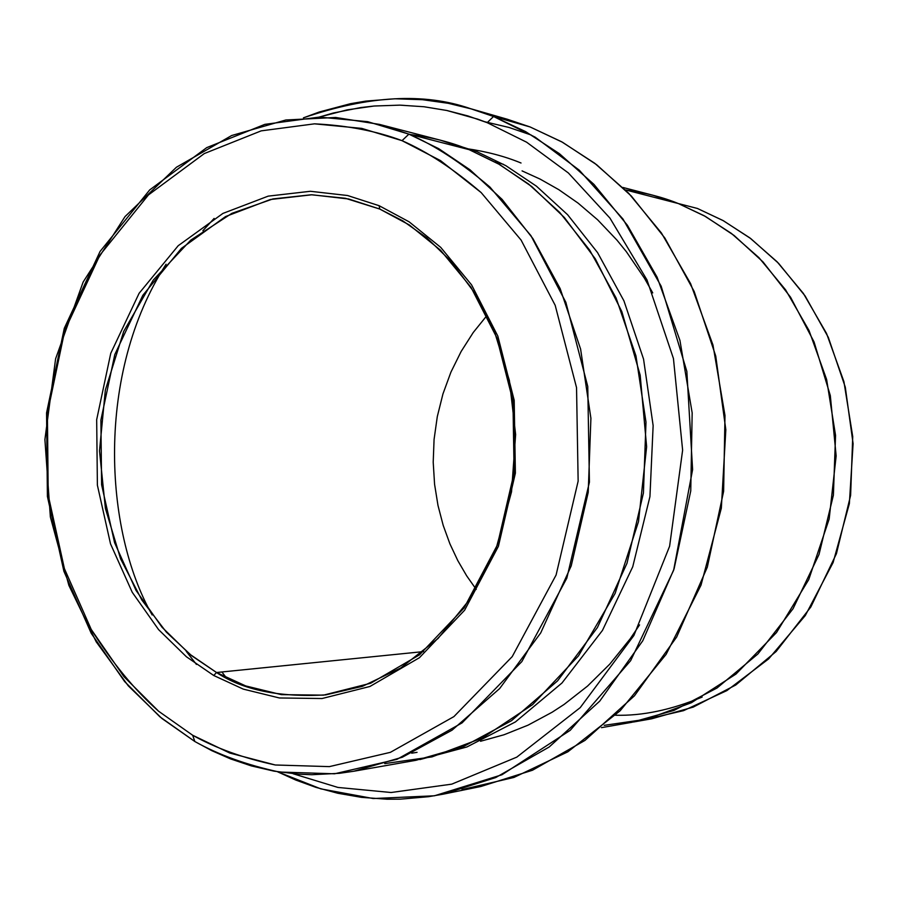 <?xml version="1.0" encoding="UTF-8"?>
<svg xmlns="http://www.w3.org/2000/svg" width="898" height="898" viewBox="0 0 898 898"><rect width="100%" height="100%" fill="white"/><g stroke="black" fill="none" stroke-linecap="round" stroke-linejoin="round"><path stroke-width="1.35" d="M379.764 209.054L409.365 224.983L440.525 250.205L470.956 287.225L496.819 337.704L512.949 401.024L514.116 472.808L497.391 544.951L464.075 607.968L419.523 654.822L370.706 683.232L323.482 695.153L281.377 694.637L245.738 685.937L216.53 672.512L213.724 675.498L243.302 689.125L279.401 697.971L322.068 698.521L369.931 686.476L419.433 657.706L464.614 610.213L498.412 546.31L515.385 473.134L514.195 400.317L497.829 336.088L471.596 284.902L440.727 247.377L409.129 221.828L379.124 205.698L379.764 209.054L345.36 198.278L311.258 194.765L272.936 198.918L231.875 213.342L190.746 240.136L153.322 279.996L123.744 331.317L105.335 390.125L99.498 450.953L105.414 508.47L120.59 558.814L141.873 600.077L166.343 632.102L191.734 655.787L216.53 672.512C242.988 690.079 279.368 697.533 325.671 694.895L362.478 686.308L400.777 667.966L438.033 638.489L471.001 597.81L496.347 547.713L511.546 491.767L515.632 434.542L509.379 380.426L494.832 332.675L474.649 292.961L451.324 261.587L426.876 237.914L402.731 220.807L379.764 209.054L379.124 205.698L409.129 221.828L440.727 247.377L471.596 284.902L497.829 336.088L514.195 400.317L515.385 473.134L498.412 546.31L464.614 610.213L419.433 657.706L369.931 686.476L322.068 698.521L279.401 697.971L243.302 689.125L213.724 675.498L186.436 656.786L158.587 629.621L132.242 592.298L110.521 543.874L97.388 485.189L96.681 419.658L110.757 353.307L139.089 293.32L178.208 245.704L222.917 213.421L268.199 196.134L310.394 191.285L347.571 195.517L379.124 205.698L347.571 195.517L310.394 191.285L268.199 196.134L222.917 213.421L178.208 245.704L139.089 293.32L110.757 353.307L96.681 419.658L97.388 485.189L110.521 543.874L132.242 592.298L158.587 629.621L186.436 656.786L213.724 675.498L216.53 672.512L423.53 651.589L216.53 672.512L189.579 654.07L162.067 627.287L136.047 590.457L114.585 542.673L101.597 484.74L100.902 420.051L114.798 354.542L142.804 295.341L181.441 248.364L225.6 216.541L270.298 199.524L311.954 194.776L348.649 198.986L379.764 209.054M488.725 114.652L530.146 126.977L493.552 116.493L487.176 122.667L526.61 142.198L568.378 172.977L609.944 218.102L646.987 279.907L673.444 358.538L682.626 450.156L669.605 546.265L633.887 635.492L580.231 707.613L516.788 757.137L451.761 784.145L391.101 792.507L337.917 787.434L293.118 773.75L337.917 787.434L391.101 792.507L451.761 784.145L516.788 757.137L580.231 707.613L633.887 635.492L669.605 546.265L682.626 450.156L673.444 358.538L646.987 279.907L609.944 218.102L568.378 172.977L526.61 142.198L487.176 122.667L477.68 119.131L446.755 110.476L424.103 106.761L399.868 105.133L374.163 106.02L347.156 109.859L319.149 117.099L333.259 113.025L360.805 107.547L374.163 106.02L399.868 105.133L424.103 106.761L446.755 110.476L467.779 115.898L487.176 122.667L493.552 116.493L471.843 109.051L448.169 103.292L422.52 99.7L394.974 98.78L365.711 101.115L350.534 103.685L319.318 111.981L303.412 117.851C368.472 95.603 424.114 92.528 470.339 108.613L493.552 116.493L530.146 126.977L507.348 119.254L470.339 108.613M531.156 135.014L509.054 127.471L484.797 121.746L509.054 127.471L531.156 135.014M662.488 197.953L654.373 195.618M410.509 134.554C432.376 137.439 451.919 142.479 469.149 149.663L408.904 134.139L402.023 140.66L440.48 160.585L481.171 192.587L521.087 240.069L555.189 305.32L576.538 387.622L578.144 481.148L556.087 575.023L512.242 656.584L453.917 716.604L390.394 752.333L329.364 766.623L275.304 764.995L229.798 753.052L192.677 735.26L158.576 711.205C135.082 690.495 112.632 663.24 91.226 629.442L64.398 568.625L48.223 495.202L47.403 413.372L64.802 330.43L99.88 255.133L148.473 194.911L204.317 153.558L261.195 130.861L314.524 123.834C347.313 125.439 376.475 131.041 402.023 140.66L408.904 134.139L367.686 121.668L319.362 117.088L264.843 124.362L206.72 147.631L149.685 189.927L100.082 251.44L64.297 328.275L46.561 412.9L47.392 496.381L63.893 571.285L91.259 633.371L124.609 681.548L160.012 716.907L194.844 741.524L192.677 735.26C215.857 748.214 243.403 758.125 275.304 764.995L329.364 766.623L390.394 752.333L453.917 716.604L512.242 656.584L556.087 575.023L578.144 481.148L576.538 387.622L555.189 305.32L521.087 240.069L481.171 192.587C453.636 168.992 427.246 151.683 402.023 140.66L361.759 128.392L314.524 123.834L261.195 130.861L204.317 153.558L148.473 194.911L99.88 255.133L64.802 330.43L47.403 413.372L48.223 495.202L64.398 568.625L91.226 629.442L123.902 676.609L158.576 711.205L192.677 735.26L194.844 741.524L161.853 718.434L128.257 685.814L96.209 641.834L68.877 585.395L50.367 516.99L44.9 439.571L55.609 358.773L83.144 282.039L125.035 216.575L176.423 167.241L231.65 135.531L285.811 119.995L335.639 117.47L379.484 124.395L408.904 134.139L469.149 149.663L499.602 164.525L531.751 186.548L564.348 217.496L595.352 258.905L621.843 311.64L640.173 375.139L646.627 446.766L638.489 521.637L615.119 593.41L578.48 655.854L532.604 704.616L482.327 738.021L431.994 756.891L384.737 763.603M214.117 218.427L202.892 230.707M186.223 651.286L196.438 664.419M152.155 614.95C103.697 529.932 95.738 373.209 166.063 264.237M419.882 759.573L466.949 746.945L515.43 721.925L561.98 682.996L602.446 630.43L632.742 566.761L649.939 496.594L653.138 425.618L643.552 359.11L623.93 300.83L597.574 252.63L567.603 214.712L536.454 186.189L505.843 165.67L476.804 151.627L505.843 165.67L536.454 186.189L567.603 214.712L597.574 252.63L623.93 300.83L643.552 359.11L653.138 425.618L649.939 496.594L632.742 566.761L602.446 630.43L561.98 682.996L515.43 721.925L466.949 746.945L419.882 759.573M503.396 164.3L495.011 161.932M466.545 148.63C486.783 151.56 504.945 156.364 521.031 163.009C504.945 156.364 486.783 151.56 466.545 148.63M522.064 170.889L540.057 179.072L558.814 189.68L578.099 203.128L597.63 219.808L616.971 240.136L626.4 251.766L644.382 278.133L652.734 292.894M639.578 624.896L630.194 638.792L609.753 664.161L587.539 686.083L564.146 704.402L552.18 712.193L528.058 725.157L504.036 734.755L480.531 741.265M353.846 771.236L339.433 773.313L311.875 774.705L298.776 774.199L274.047 771.158L251.317 765.893L230.595 758.922L211.805 750.672L194.844 741.524C218.528 754.791 246.669 764.961 279.289 772.033L334.584 773.795L397.039 759.304L462.088 722.879L521.861 661.579L566.806 578.2L589.425 482.17L587.763 386.488L565.852 302.312L530.898 235.602L489.971 187.098C461.752 163.009 434.733 145.353 408.904 134.139L438.673 148.641L470.081 169.845L502.061 199.345L532.907 238.599L560.139 288.561L580.602 349.064L590.906 418.277L588.224 492.351L571.218 565.863L540.719 632.91L499.625 688.598L452.076 730.164L402.326 757.227L353.846 771.236L415.942 760.303L463.099 746.754L511.456 720.724L557.602 680.83L597.451 627.478L626.984 563.304L643.428 492.98L645.988 422.127L635.964 355.922L616.095 297.99L589.66 250.104L559.712 212.433L528.63 184.09L498.109 163.661L469.149 149.663L440.514 140.211L379.484 124.395M678.394 203.554L697.454 208.471L678.394 203.554M601.458 727.661L631.855 722.306L673.971 710.43L716.986 688.025L757.878 653.991L793.046 608.732L819.021 554.481L833.4 495.157L835.555 435.407L826.62 379.506L809.008 330.486L785.582 289.829L759.001 257.704L731.365 233.39L704.178 215.744L678.338 203.543L625.345 189.882L678.338 203.543L652.745 195.18L622.864 187.446M226.296 677.698L221.885 671.973M625.872 190.028C645.471 192.733 662.96 197.246 678.338 203.543L705.502 216.485L734.115 235.478L763.064 261.969L790.566 297.227L814.048 341.914L830.313 395.558L836.15 455.948L829.157 519.055L808.728 579.625L776.523 632.529L736.001 674.05L691.381 702.741L646.515 719.197L604.208 725.348M633.505 722.003L651.6 718.815L693.222 707.108L735.709 685.039L776.096 651.544L810.804 607.026L836.431 553.684L850.619 495.348L852.73 436.608L843.918 381.65L826.53 333.439L803.384 293.444L777.129 261.823L749.841 237.88L722.98 220.504L697.454 208.471L723.44 220.762L750.795 238.61L778.555 263.294L805.136 295.97L828.315 337.345L845.287 387.139L853.1 443.679L849.362 503.655L833.108 562.53L805.293 615.545L768.643 658.896L726.852 690.607L683.591 710.632L641.778 720.319M678.338 203.543L704.178 215.756L731.365 233.39L758.99 257.704L785.582 289.841L809.008 330.486L826.62 379.506L835.544 435.407L833.389 495.157L819.01 554.481L793.035 608.721L757.878 653.991L716.986 688.025L673.971 710.43L631.855 722.295M444.398 141.255L476.804 151.627L444.398 141.255M443.163 794.169L428.582 796.694L400.508 799.153L387.072 799.22L361.512 797.357L337.771 793.248L315.883 787.355L295.812 780.07L277.493 771.752L320.844 788.871L373.254 798.535L434.452 795.785L501.971 774.75L570.241 730.299L630.632 660.692L673.623 570.297L692.605 469.575L686.847 371.413L661.164 286.204L622.988 219.045L579.311 170.205L535.186 137.169L493.552 116.493L525.577 131.591L559.398 153.659L593.915 184.348L627.354 225.196L657.123 277.224L679.932 340.376L692.167 412.867L690.753 490.903L674.072 568.917L642.766 640.768L599.696 701.181L549.161 747.013L495.707 777.567L443.163 794.169L480.901 786.491L532.492 770.237L584.935 740.435L634.471 695.793L676.665 637.019L707.31 567.166L723.62 491.352L724.989 415.527L712.978 345.056L690.618 283.645L661.433 233.009L628.645 193.227L594.779 163.301L561.598 141.749L530.146 126.977L562.485 142.243L596.62 164.704L631.395 196.101L664.846 238.004L694.154 291.412L715.74 356.057L725.831 429.76L721.341 508.133L701.024 585.126L666.125 654.35L620.148 710.778L567.85 751.817L513.903 777.455L461.976 789.6M476.221 589.402L466.679 575.842L457.812 560.633L449.887 543.784L443.185 525.341L437.988 505.439L434.576 484.291L433.206 462.178L434.071 439.47L437.304 416.571L442.939 393.975L450.931 372.12L461.134 351.488L473.28 332.451L487.086 315.355L473.28 332.451L461.134 351.488L450.931 372.12L442.939 393.975L437.304 416.571L434.071 439.47L433.206 462.178L434.576 484.291L437.988 505.439L443.185 525.341L449.887 543.784L457.812 560.633L466.679 575.842L476.221 589.402M615.512 715.235C642.295 715.987 671.176 709.925 702.157 697.072M417.054 752.344L411.688 753.186"/></g></svg>
